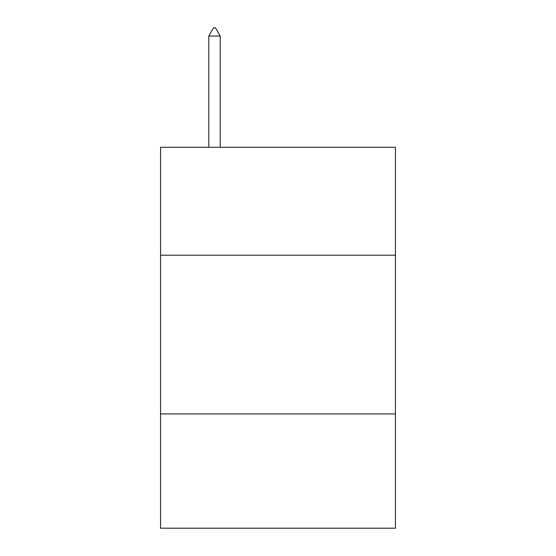 <?xml version="1.0" encoding="UTF-8"?>
<svg xmlns="http://www.w3.org/2000/svg" width="556" height="556" viewBox="0 0 556 556"><rect width="100%" height="100%" fill="white"/><g stroke="black" fill="none" stroke-linecap="round" stroke-linejoin="round"><path stroke-width="0.83" d="M395.448 255.211L395.448 147.284L160.552 147.284L160.552 255.211L395.448 255.211L395.448 528.2L160.552 528.2L160.552 255.211M395.448 413.921L160.552 413.921M220.225 36.057L215.464 27.8L213.56 27.8L208.799 36.057L220.225 36.057L220.225 147.284M208.799 36.057L208.799 147.284"/></g></svg>
